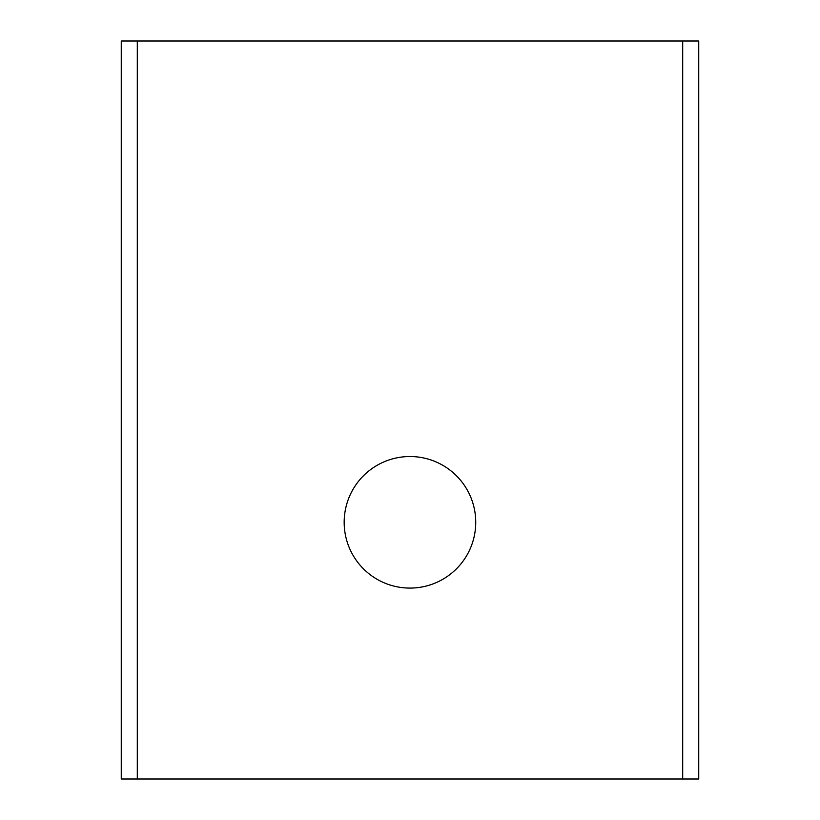 <?xml version="1.0" encoding="UTF-8"?>
<svg xmlns="http://www.w3.org/2000/svg" width="820" height="820" viewBox="0 0 820 820"><rect width="100%" height="100%" fill="white"/><g stroke="black" fill="none" stroke-linecap="round" stroke-linejoin="round"><path stroke-width="1.23" d="M475.733 522.309A65.774 65.774 0 0 0 409.959 456.525A65.774 65.774 0 0 0 344.174 522.309A65.774 65.774 0 0 0 409.959 588.083A65.774 65.774 0 0 0 475.733 522.309M121.257 779L121.257 41L137.299 41L137.299 779L121.257 779M682.701 41L698.742 41L698.742 779L682.701 779L682.701 41L137.299 41M682.701 779L137.299 779"/></g></svg>
